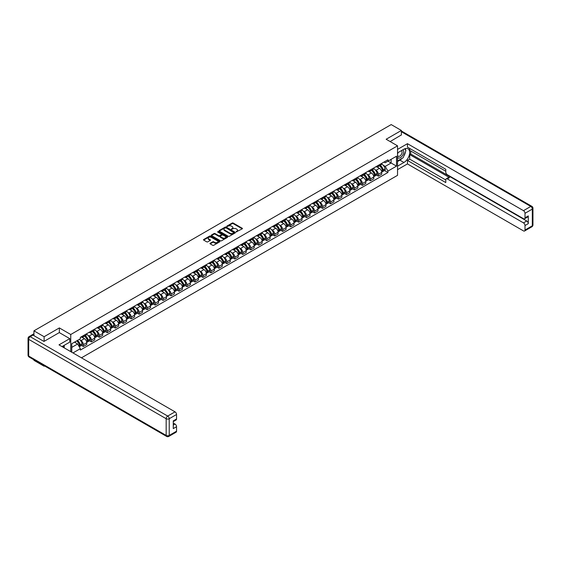 <?xml version="1.0" encoding="UTF-8"?>
<svg xmlns="http://www.w3.org/2000/svg" width="561" height="561" viewBox="0 0 561 561"><rect width="100%" height="100%" fill="white"/><g stroke="black" fill="none" stroke-linecap="round" stroke-linejoin="round"><path stroke-width="0.84" d="M236.202 231.917L242.233 228.839A0.708 0.407 0 0 0 242.233 228.257L233.208 223.047A0.708 0.407 0 0 0 232.205 223.047L226.868 226.125L226.868 226.525L228.264 226.132A2.272 1.311 0 0 1 231.476 226.132L232.226 226.567A2.272 1.311 0 0 1 232.892 227.493A2.272 1.311 0 0 1 232.226 228.418L231.539 229.218L232.927 228.825A2.272 1.311 0 0 1 236.139 228.825L236.889 229.26A2.272 1.311 0 0 1 237.555 230.185A2.272 1.311 0 0 1 236.889 231.111L236.202 231.917L236.202 231.511M210.179 243.264A0.708 0.407 0 0 0 210.179 243.839L212.71 245.304A0.708 0.407 0 0 0 213.713 245.304L219.639 241.882A0.708 0.407 0 0 0 219.639 241.307L210.606 236.09A0.708 0.407 0 0 0 209.604 236.09L203.685 239.512A0.708 0.407 0 0 0 203.685 240.087L206.743 241.854A0.708 0.407 0 0 0 207.745 241.854L210.277 240.396A0.708 0.407 0 0 0 210.277 239.813L208.762 238.937A1.9 1.094 0 0 1 208.208 238.166A1.9 1.094 0 0 1 209.379 237.149A1.9 1.094 0 0 1 211.448 237.387L217.388 240.823A1.9 1.094 0 0 1 217.949 241.595A1.9 1.094 0 0 1 216.777 242.611A1.9 1.094 0 0 1 214.709 242.373L213.713 241.798A0.708 0.407 0 0 0 212.71 241.798L210.179 243.264L210.179 243.839M70.749 334.503L59.354 327.926L44.123 336.719L33.948 330.843L391.199 124.584L401.374 130.461L386.143 139.254L397.539 145.832L70.749 334.503L70.749 351.649M228.313 236.293A0.708 0.407 0 0 0 229.316 236.293L235.234 232.878A0.708 0.407 0 0 0 235.234 232.296L226.209 227.086A0.708 0.407 0 0 0 225.206 227.086L219.281 230.501A0.708 0.407 0 0 0 219.281 231.083L228.313 236.293M217.752 232.023L218.257 232.093L218.257 231.504L227.436 236.805A0.708 0.407 0 0 1 227.436 237.38L221.518 240.802A0.708 0.407 0 0 1 220.515 240.802L211.483 235.585L214.014 234.133L214.014 233.544L211.483 235.01A0.708 0.407 0 0 0 211.483 235.585L211.483 235.01M214.014 234.133A0.708 0.407 0 0 1 215.017 234.133L215.017 233.544A0.708 0.407 0 0 0 214.014 233.544M215.017 233.544L218.685 235.655A0.708 0.407 0 0 0 219.688 235.655L221.364 234.687A0.708 0.407 0 0 0 221.364 234.105L217.556 231.91L218.257 231.504M44.123 365.688L44.123 366.228L33.948 360.351L33.948 359.818M81.457 357.827L397.539 175.341L397.539 145.832M44.123 366.228L44.585 365.954M44.123 336.719L44.123 341.347M33.948 330.843L33.948 335.653M31.844 335.015A1.445 0.834 -120 0 0 31.64 335.078A1.445 0.834 -120 0 0 31.486 335.219M401.374 135.089L401.374 130.461M378.373 165.306A3.324 1.921 60 0 1 377.686 166.799L381.059 164.85A3.324 1.921 -120 0 0 381.746 163.363M375.176 169.801L376.024 170.292A3.324 1.921 60 0 1 378.373 174.366L381.746 172.416A3.324 1.921 -120 0 0 379.397 168.349L376.985 166.954M381.746 172.416L381.746 174.219L378.373 176.168L376.543 175.109M377.686 166.799A3.324 1.921 60 0 1 376.045 166.652M378.373 174.366L378.373 176.168M370.4 169.913A3.324 1.921 60 0 1 369.713 171.407L373.086 169.457A3.324 1.921 -120 0 0 373.773 167.963M368.57 179.716L370.4 180.768L373.773 178.819L373.773 177.024A3.324 1.921 -120 0 0 371.424 172.949L369.012 171.554M369.713 171.407A3.324 1.921 60 0 1 368.079 171.252M367.203 174.408L368.051 174.899A3.324 1.921 60 0 1 370.4 178.973L370.4 180.768M362.427 174.513A3.324 1.921 60 0 1 361.74 176.007L365.113 174.057A3.324 1.921 -120 0 0 365.8 172.564M360.597 184.317L362.427 185.375L365.8 183.426L365.8 181.624A3.324 1.921 -120 0 0 363.451 177.556L361.039 176.161M361.74 176.007A3.324 1.921 60 0 1 360.106 175.859M359.229 179.008L360.078 179.499A3.324 1.921 60 0 1 362.427 183.573L362.427 185.375M354.454 179.12A3.324 1.921 60 0 1 353.767 180.607L357.14 178.664A3.324 1.921 -120 0 0 357.827 177.171M352.624 188.917L354.454 189.976L357.827 188.026L357.827 186.231A3.324 1.921 -120 0 0 355.478 182.157L353.065 180.761M353.767 180.607A3.324 1.921 60 0 1 352.133 180.46M351.256 183.615L352.105 184.106A3.324 1.921 60 0 1 354.454 188.173L354.454 189.976M346.481 183.72A3.324 1.921 60 0 1 345.793 185.214L349.166 183.265A3.324 1.921 -120 0 0 349.854 181.771M344.65 193.524L346.481 194.576L349.854 192.633L349.854 190.831A3.324 1.921 -120 0 0 347.504 186.757L345.092 185.368M345.793 185.214A3.324 1.921 60 0 1 344.159 185.06M343.283 188.215L344.131 188.706A3.324 1.921 60 0 1 346.481 192.781L346.481 194.576M338.507 188.321A3.324 1.921 60 0 1 337.82 189.814L341.193 187.872A3.324 1.921 -120 0 0 341.88 186.378M336.677 198.124L338.507 199.183L341.88 197.234L341.88 195.438A3.324 1.921 -120 0 0 339.531 191.364L337.119 189.969M337.82 189.814A3.324 1.921 60 0 1 336.186 189.667M335.31 192.823L336.158 193.314A3.324 1.921 60 0 1 338.507 197.381L338.507 199.183M330.534 192.928A3.324 1.921 60 0 1 329.847 194.422L333.22 192.472A3.324 1.921 -120 0 0 333.907 190.978M328.704 202.731L330.534 203.783L333.907 201.841L333.907 200.039A3.324 1.921 -120 0 0 331.558 195.964L329.146 194.569M329.847 194.422A3.324 1.921 60 0 1 328.213 194.267M327.336 197.423L328.185 197.914A3.324 1.921 60 0 1 330.534 201.988L330.534 203.783M322.561 197.528A3.324 1.921 60 0 1 321.874 199.022L325.247 197.072A3.324 1.921 -120 0 0 325.934 195.586M320.731 207.332L322.561 208.39L325.934 206.441L325.934 204.639A3.324 1.921 -120 0 0 323.585 200.572L321.173 199.176M321.874 199.022A3.324 1.921 60 0 1 320.24 198.875M319.363 202.023L320.212 202.514A3.324 1.921 60 0 1 322.561 206.588L322.561 208.39M314.588 202.135A3.324 1.921 60 0 1 313.901 203.629L317.274 201.68A3.324 1.921 -120 0 0 317.961 200.186M312.757 211.939L314.588 212.991L317.961 211.041L317.961 209.246A3.324 1.921 -120 0 0 315.612 205.172L313.199 203.776M313.901 203.629A3.324 1.921 60 0 1 312.267 203.475M311.39 206.63L312.239 207.121A3.324 1.921 60 0 1 314.588 211.195L314.588 212.991M306.615 206.736A3.324 1.921 60 0 1 305.927 208.229L309.3 206.28A3.324 1.921 -120 0 0 309.988 204.786M304.784 216.539L306.615 217.598L309.988 215.648L309.988 213.846A3.324 1.921 -120 0 0 307.638 209.779L305.226 208.383M305.927 208.229A3.324 1.921 60 0 1 304.293 208.082M303.417 211.231L304.265 211.721A3.324 1.921 60 0 1 306.615 215.796L306.615 217.598M298.641 211.343A3.324 1.921 60 0 1 297.954 212.829L301.327 210.887A3.324 1.921 -120 0 0 302.014 209.393M296.811 221.139L298.641 222.198L302.014 220.249L302.014 218.453A3.324 1.921 -120 0 0 299.665 214.379L297.253 212.984M297.954 212.829A3.324 1.921 60 0 1 296.32 212.682M295.444 215.838L296.292 216.329A3.324 1.921 60 0 1 298.641 220.396L298.641 222.198M290.668 215.943A3.324 1.921 60 0 1 289.981 217.437L293.354 215.487A3.324 1.921 -120 0 0 294.041 213.993M288.845 225.746L290.668 226.798L294.041 224.856L294.041 223.054A3.324 1.921 -120 0 0 291.692 218.979L289.28 217.591M289.981 217.437A3.324 1.921 60 0 1 288.347 217.282M287.47 220.438L288.319 220.929A3.324 1.921 60 0 1 290.668 225.003L290.668 226.798M282.695 220.543A3.324 1.921 60 0 1 282.008 222.037L285.381 220.094A3.324 1.921 -120 0 0 286.068 218.601M280.872 230.347L282.695 231.405L286.068 229.456L286.068 227.654A3.324 1.921 -120 0 0 283.719 223.587L281.306 222.191M282.008 222.037A3.324 1.921 60 0 1 280.374 221.89M279.497 225.045L280.346 225.536A3.324 1.921 60 0 1 282.695 229.603L282.695 231.405M274.722 225.15A3.324 1.921 60 0 1 274.034 226.644L277.407 224.695A3.324 1.921 -120 0 0 278.095 223.201M272.898 234.954L274.722 236.006L278.095 234.063L278.095 232.261A3.324 1.921 -120 0 0 275.746 228.187L273.333 226.791M274.034 226.644A3.324 1.921 60 0 1 272.401 226.49M271.524 229.645L272.373 230.136A3.324 1.921 60 0 1 274.722 234.21L274.722 236.006M266.748 229.751A3.324 1.921 60 0 1 266.061 231.244L269.434 229.295A3.324 1.921 -120 0 0 270.122 227.808M264.925 239.554L266.748 240.613L270.122 238.663L270.122 236.861A3.324 1.921 -120 0 0 267.772 232.794L265.36 231.398M266.061 231.244A3.324 1.921 60 0 1 264.427 231.097M263.551 234.246L264.399 234.736A3.324 1.921 60 0 1 266.748 238.811L266.748 240.613M258.775 234.358A3.324 1.921 60 0 1 258.088 235.851L261.461 233.902A3.324 1.921 -120 0 0 262.148 232.408M256.952 244.161L258.775 245.213L262.155 243.264L262.155 241.468A3.324 1.921 -120 0 0 259.799 237.394L257.387 235.999M258.088 235.851A3.324 1.921 60 0 1 256.454 235.697M255.578 238.853L256.426 239.344A3.324 1.921 60 0 1 258.775 243.411L258.775 245.213M250.802 238.958A3.324 1.921 60 0 1 250.115 240.452L253.488 238.502A3.324 1.921 -120 0 0 254.182 237.008M248.979 248.761L250.809 249.82L254.182 247.871L254.182 246.069A3.324 1.921 -120 0 0 251.826 242.001L249.414 240.606M250.115 240.452A3.324 1.921 60 0 1 248.481 240.304M247.604 243.453L248.453 243.944A3.324 1.921 60 0 1 250.809 248.018L250.809 249.82M242.836 243.565A3.324 1.921 60 0 1 242.142 245.052L245.515 243.109A3.324 1.921 -120 0 0 246.209 241.616M241.006 253.362L242.836 254.421L246.209 252.471L246.209 250.676A3.324 1.921 -120 0 0 243.853 246.602L241.44 245.206M242.142 245.052A3.324 1.921 60 0 1 240.508 244.905M239.631 248.06L240.48 248.551A3.324 1.921 60 0 1 242.836 252.618L242.836 254.421M234.863 248.165A3.324 1.921 60 0 1 234.168 249.659L237.541 247.71A3.324 1.921 -120 0 0 238.236 246.216M233.032 257.969L234.863 259.021L238.236 257.078L238.236 255.276A3.324 1.921 -120 0 0 235.879 251.202L233.467 249.813M234.168 249.659A3.324 1.921 60 0 1 232.535 249.505M231.658 252.66L232.506 253.151A3.324 1.921 60 0 1 234.863 257.226L234.863 259.021M226.889 252.766A3.324 1.921 60 0 1 226.195 254.259L229.568 252.31A3.324 1.921 -120 0 0 230.262 250.823M225.059 262.569L226.889 263.628L230.262 261.678L230.262 259.876A3.324 1.921 -120 0 0 227.906 255.809L225.494 254.414M226.195 254.259A3.324 1.921 60 0 1 224.561 254.112M223.685 257.261L224.533 257.758A3.324 1.921 60 0 1 226.889 261.826L226.889 263.628M218.916 257.373A3.324 1.921 60 0 1 218.222 258.866L221.595 256.917A3.324 1.921 -120 0 0 222.289 255.423M217.086 267.176L218.916 268.228L222.289 266.286L222.289 264.483A3.324 1.921 -120 0 0 219.933 260.409L217.521 259.014M218.222 258.866A3.324 1.921 60 0 1 216.588 258.712M215.712 261.868L216.56 262.359A3.324 1.921 60 0 1 218.916 266.433L218.916 268.228M210.943 261.973A3.324 1.921 60 0 1 210.249 263.467L213.622 261.517A3.324 1.921 -120 0 0 214.316 260.031M209.113 271.776L210.943 272.835L214.316 270.886L214.316 269.084A3.324 1.921 -120 0 0 211.96 265.016L209.548 263.621M210.249 263.467A3.324 1.921 60 0 1 208.615 263.319M207.738 266.468L208.587 266.959A3.324 1.921 60 0 1 210.943 271.033L210.943 272.835M202.97 266.58A3.324 1.921 60 0 1 202.276 268.067L205.649 266.124A3.324 1.921 -120 0 0 206.343 264.631M201.14 276.384L202.97 277.436L206.343 275.486L206.343 273.691A3.324 1.921 -120 0 0 203.987 269.617L201.574 268.221M202.276 268.067A3.324 1.921 60 0 1 200.642 267.92M199.765 271.075L200.614 271.566A3.324 1.921 60 0 1 202.97 275.633L202.97 277.436M194.997 271.18A3.324 1.921 60 0 1 194.302 272.674L197.682 270.725A3.324 1.921 -120 0 0 198.37 269.231M193.166 280.984L194.997 282.043L198.37 280.093L198.37 278.291A3.324 1.921 -120 0 0 196.013 274.217L193.601 272.828M194.302 272.674A3.324 1.921 60 0 1 192.668 272.527M191.792 275.675L192.64 276.166A3.324 1.921 60 0 1 194.997 280.241L194.997 282.043M187.023 275.788A3.324 1.921 60 0 1 186.336 277.274L189.709 275.332A3.324 1.921 -120 0 0 190.396 273.838M185.193 285.584L187.023 286.643L190.396 284.693L190.396 282.898A3.324 1.921 -120 0 0 188.04 278.824L185.628 277.429M186.336 277.274A3.324 1.921 60 0 1 184.695 277.127M183.819 280.283L184.667 280.773A3.324 1.921 60 0 1 187.023 284.841L187.023 286.643M179.05 280.388A3.324 1.921 60 0 1 178.363 281.881L181.736 279.932A3.324 1.921 -120 0 0 182.423 278.438M177.22 290.191L179.05 291.243L182.423 289.301L182.423 287.498A3.324 1.921 -120 0 0 180.067 283.424L177.655 282.036M178.363 281.881A3.324 1.921 60 0 1 176.722 281.727M175.845 284.883L176.694 285.374A3.324 1.921 60 0 1 179.05 289.448L179.05 291.243M171.077 284.988A3.324 1.921 60 0 1 170.39 286.482L173.763 284.532A3.324 1.921 -120 0 0 174.45 283.046M169.247 294.791L171.077 295.85L174.45 293.901L174.45 292.099A3.324 1.921 -120 0 0 172.101 288.031L169.681 286.636M170.39 286.482A3.324 1.921 60 0 1 168.749 286.334M167.872 289.483L168.721 289.974A3.324 1.921 60 0 1 171.077 294.048L171.077 295.85M163.104 289.595A3.324 1.921 60 0 1 162.417 291.089L165.79 289.139A3.324 1.921 -120 0 0 166.477 287.646M161.273 299.399L163.104 300.451L166.477 298.508L166.477 296.706A3.324 1.921 -120 0 0 164.128 292.632L161.708 291.236M162.417 291.089A3.324 1.921 60 0 1 160.776 290.935M159.899 294.09L160.755 294.581A3.324 1.921 60 0 1 163.104 298.655L163.104 300.451M155.131 294.195A3.324 1.921 60 0 1 154.443 295.689L157.816 293.74A3.324 1.921 -120 0 0 158.504 292.246M153.3 303.999L155.131 305.058L158.504 303.108L158.504 301.306A3.324 1.921 -120 0 0 156.154 297.239L153.735 295.843M154.443 295.689A3.324 1.921 60 0 1 152.802 295.542M151.926 298.69L152.781 299.181A3.324 1.921 60 0 1 155.131 303.256L155.131 305.058M147.157 298.803A3.324 1.921 60 0 1 146.47 300.289L149.843 298.347A3.324 1.921 -120 0 0 150.53 296.853M145.327 308.606L147.157 309.658L150.53 307.709L150.53 305.913A3.324 1.921 -120 0 0 148.181 301.839L145.762 300.444M146.47 300.289A3.324 1.921 60 0 1 144.829 300.142M143.953 303.298L144.808 303.789A3.324 1.921 60 0 1 147.157 307.856L147.157 309.658M139.184 303.403A3.324 1.921 60 0 1 138.497 304.896L141.87 302.947A3.324 1.921 -120 0 0 142.557 301.453M137.354 313.206L139.184 314.265L142.557 312.316L142.557 310.514A3.324 1.921 -120 0 0 140.208 306.439L137.789 305.051M138.497 304.896A3.324 1.921 60 0 1 136.856 304.742M135.979 307.898L136.835 308.389A3.324 1.921 60 0 1 139.184 312.463L139.184 314.265M131.211 308.003A3.324 1.921 60 0 1 130.524 309.497L133.897 307.554A3.324 1.921 -120 0 0 134.584 306.061M129.381 317.807L131.211 318.865L134.584 316.916L134.584 315.121A3.324 1.921 -120 0 0 132.235 311.046L129.815 309.651M130.524 309.497A3.324 1.921 60 0 1 128.883 309.349M128.006 312.505L128.862 312.996A3.324 1.921 60 0 1 131.211 317.063L131.211 318.865M123.238 312.61A3.324 1.921 60 0 1 122.55 314.104L125.923 312.154A3.324 1.921 -120 0 0 126.611 310.661M121.407 322.414L123.238 323.466L126.611 321.523L126.611 319.721A3.324 1.921 -120 0 0 124.261 315.647L121.842 314.258M122.55 314.104A3.324 1.921 60 0 1 120.91 313.95M120.033 317.105L120.888 317.596A3.324 1.921 60 0 1 123.238 321.67L123.238 323.466M115.264 317.21A3.324 1.921 60 0 1 114.577 318.704L117.95 316.755A3.324 1.921 -120 0 0 118.637 315.268M113.434 327.014L115.264 328.073L118.637 326.123L118.637 324.321A3.324 1.921 -120 0 0 116.288 320.254L113.869 318.858M114.577 318.704A3.324 1.921 60 0 1 112.936 318.557M112.06 321.705L112.915 322.196A3.324 1.921 60 0 1 115.264 326.271L115.264 328.073M107.291 321.818A3.324 1.921 60 0 1 106.604 323.311L109.977 321.362A3.324 1.921 -120 0 0 110.664 319.868M105.461 331.621L107.291 332.673L110.664 330.731L110.664 328.928A3.324 1.921 -120 0 0 108.315 324.854L105.896 323.459M106.604 323.311A3.324 1.921 60 0 1 104.963 323.157M104.087 326.313L104.942 326.804A3.324 1.921 60 0 1 107.291 330.878L107.291 332.673M99.318 326.418A3.324 1.921 60 0 1 98.631 327.912L102.004 325.962A3.324 1.921 -120 0 0 102.691 324.468M97.488 336.221L99.318 337.28L102.691 335.331L102.691 333.529A3.324 1.921 -120 0 0 100.342 329.461L97.923 328.066M98.631 327.912A3.324 1.921 60 0 1 96.99 327.764M96.113 330.913L96.969 331.404A3.324 1.921 60 0 1 99.318 335.478L99.318 337.28M91.345 331.025A3.324 1.921 60 0 1 90.658 332.512L94.031 330.569A3.324 1.921 -120 0 0 94.718 329.076M89.515 340.829L91.345 341.88L94.718 339.931L94.718 338.136A3.324 1.921 -120 0 0 92.369 334.061L89.949 332.666M90.658 332.512A3.324 1.921 60 0 1 89.017 332.364M88.14 335.52L88.996 336.011A3.324 1.921 60 0 1 91.345 340.078L91.345 341.88M83.372 335.625A3.324 1.921 60 0 1 82.684 337.119L86.057 335.169A3.324 1.921 -120 0 0 86.745 333.676M81.541 345.429L83.372 346.488L86.745 344.538L86.745 342.736A3.324 1.921 -120 0 0 84.395 338.662L81.983 337.273M82.684 337.119A3.324 1.921 60 0 1 81.043 336.965M80.167 340.12L81.022 340.611A3.324 1.921 60 0 1 83.372 344.685L83.372 346.488M384.019 162.045L385.225 162.739L396.515 156.217L391.101 159.345L391.101 163.006L385.225 166.4L383.149 165.2M71.773 352.238L71.773 343.711L80.356 338.753L80.356 337.364L387.932 159.787L387.932 161.175L396.515 166.133L387.932 171.091L385.225 166.4M396.515 156.217L396.515 166.133M71.773 347.371L77.649 343.977L80.356 348.669L80.356 350.057L387.932 172.479L387.932 171.091M80.356 348.669L72.972 352.932M59.354 327.926L59.354 332.617M77.649 343.977L74.48 342.147M384.516 170.509L387.932 172.479M236.398 231.988L236.889 231.7A2.272 1.311 0 0 0 237.555 230.774L237.555 230.185M232.892 227.493L232.892 228.082A2.272 1.311 0 0 1 232.226 229.007L231.735 229.288M242.226 228.846L233.208 223.636A0.708 0.407 0 0 0 232.205 223.636L227.072 226.595M235.234 232.296L235.234 232.878L226.209 227.675A0.708 0.407 0 0 0 225.206 227.675L219.295 231.09L219.281 230.501M233.986 232.794L226.055 227.808L224.624 228.229A2.272 1.311 0 0 0 223.958 229.154A2.272 1.311 0 0 0 224.624 230.08L230.045 233.208A2.272 1.311 0 0 0 233.257 233.208L233.986 232.794L233.986 233.383L233.986 232.976M223.958 229.154L223.958 229.744A2.272 1.311 0 0 0 224.624 230.676L224.624 230.08M233.986 233.383L233.257 233.804A2.272 1.311 0 0 1 230.045 233.804L224.624 230.676M215.017 234.133L218.685 236.251A0.708 0.407 0 0 0 219.688 236.251L221.364 235.276A0.708 0.407 0 0 0 221.574 234.989L221.574 234.4M218.257 232.093L227.429 237.387M222.479 237.85A1.9 1.094 0 0 0 224.547 238.088A1.9 1.094 0 0 0 225.718 237.079A1.9 1.094 0 0 0 225.164 236.3L223.075 235.094A0.708 0.407 0 0 0 222.065 235.094L220.389 236.062A0.708 0.407 0 0 0 220.389 236.644L222.479 237.85L222.479 238.439A1.9 1.094 0 0 0 224.547 238.677A1.9 1.094 0 0 0 225.718 237.668L225.718 237.079M220.178 236.356L220.178 236.945A0.708 0.407 0 0 0 220.389 237.233L220.389 236.644M222.479 238.439L220.389 237.233M217.949 241.595L217.949 242.184A1.9 1.094 0 0 1 216.777 243.201A1.9 1.094 0 0 1 214.709 242.962L213.713 242.387A0.708 0.407 0 0 0 212.71 242.387L210.186 243.846M208.208 238.166L208.208 238.755A1.9 1.094 0 0 0 208.762 239.526L208.762 238.937M210.277 239.813L210.277 240.396L208.762 239.526M219.639 241.307L219.639 241.882L210.606 236.686A0.708 0.407 0 0 0 209.604 236.686L203.692 240.094M379.629 165.677A4.551 2.63 60 0 1 379.65 165.691A4.551 2.63 60 0 1 382.651 169.78L382.672 169.871A0.884 0.512 60 0 1 382.532 170.565A0.884 0.512 60 0 1 382.518 170.579M379.432 165.797A5.491 3.17 60 0 1 382.448 170.327L382.476 170.418A1.823 1.052 60 0 1 382.188 171.855L381.732 172.115M382.497 171.449A1.823 1.052 -120 0 0 383.002 171.378A1.823 1.052 -120 0 0 383.296 169.948L383.268 169.857A5.491 3.17 -120 0 0 380.246 165.32M381.676 163.945A5.491 3.17 60 0 1 385.134 168.777L385.162 168.868A1.823 1.052 60 0 1 384.867 170.306L383.002 171.378M377.553 166.862A5.491 3.17 60 0 1 378.703 167.949M381.375 167.956L382.076 168.356M397.539 152.887L403.927 149.198A8.135 4.691 120 0 1 407.994 148.791A8.135 4.691 120 0 1 409.242 155.313A8.135 4.691 120 0 1 403.927 162.473L397.539 166.161M397.539 169.646L407.454 163.924L407.454 160.439L445.785 182.57L445.785 179.793A2.167 1.255 -120 0 1 446.233 178.805A2.167 1.255 -120 0 1 447.32 178.91L523.476 222.878L526.744 220.992A2.167 1.255 60 0 1 528.28 223.643L528.28 215.915A2.167 1.255 60 0 1 527.831 216.904L524.556 218.797A2.167 1.255 -120 0 0 525.005 217.801L525.005 213.313A2.167 1.255 -120 0 0 523.476 210.663L530.783 206.441L401.374 131.73M410.729 150.993L410.729 154.009L409.705 154.598L409.705 159.142L407.454 160.439M409.705 148.462L409.705 150.404L445.785 171.238M524.556 218.797A2.167 1.255 -120 0 1 523.476 218.685L447.32 174.723A2.167 1.255 -120 0 1 445.785 172.066L445.785 169.289L407.454 147.157L407.454 143.679L523.476 210.663M397.539 149.401L407.454 143.679M407.454 163.924L523.476 230.901A2.167 1.255 -120 0 0 524.556 231.013A2.167 1.255 -120 0 0 525.005 230.017L525.005 225.536A2.167 1.255 -120 0 0 523.476 222.878M401.374 134.913L390.154 141.568M409.705 154.598L449.571 177.613L447.32 178.91M410.729 154.009L526.744 220.992M409.705 159.142L445.785 179.976M446.233 178.805L448.484 177.507A2.167 1.255 60 0 1 449.571 177.613M397.539 161.498L399.888 160.144A8.135 4.691 120 0 0 402.146 158.314M403.759 156.182A8.135 4.691 120 0 0 405.512 151.673M405.638 150.215A8.135 4.691 120 0 0 405.442 148.56M32.98 335.092L30.217 336.691A2.167 1.255 -120 0 0 29.137 336.579L31.893 334.987A2.167 1.255 60 0 1 32.98 335.092L43.968 341.439L59.298 332.589L69.774 338.634L69.774 342.119L62.516 346.305A8.135 4.691 120 0 0 62.033 346.614M69.774 338.634L58.996 344.861L175.011 411.844A2.167 1.255 60 0 1 176.547 414.502L176.547 418.983A2.167 1.255 60 0 1 176.098 419.979L173.272 421.606M64.206 347.294L64.206 345.331M173.272 425.063L175.011 424.06A2.167 1.255 60 0 1 176.547 426.718L176.547 431.199A2.167 1.255 60 0 1 176.098 432.194L168.784 436.416A2.167 1.255 -120 0 0 169.233 435.42L176.547 431.199M176.547 418.983L173.272 420.876L173.272 428.604L176.547 426.718M175.011 424.06L173.272 423.057M397.539 157.403A4.698 2.714 120 0 0 401.276 156.996A4.698 2.714 120 0 0 403.724 151.884A4.698 2.714 120 0 0 402.868 149.808M397.931 152.655A4.698 2.714 120 0 0 397.539 153.504M397.539 155.074A3.219 1.858 120 0 0 398.191 156.239A3.219 1.858 120 0 0 400.666 155.376A3.219 1.858 120 0 0 402.069 152.136A3.219 1.858 120 0 0 401.403 150.664A3.219 1.858 120 0 0 401.396 150.657M398.198 152.501A3.219 1.858 120 0 0 397.539 154.429M404.663 148.826L405.919 150.614L403.163 157.725L397.644 160.909M63.225 345.899L64.41 347.988M371.655 170.285A4.551 2.63 60 0 1 371.677 170.292A4.551 2.63 60 0 1 374.678 174.38L374.699 174.478A0.884 0.512 60 0 1 374.559 175.172A0.884 0.512 60 0 1 374.545 175.179M371.459 170.397A5.491 3.17 60 0 1 374.475 174.927L374.503 175.025A1.823 1.052 60 0 1 374.215 176.456L373.759 176.715M374.524 176.056A1.823 1.052 -120 0 0 375.029 175.986A1.823 1.052 -120 0 0 375.323 174.548L375.295 174.457A5.491 3.17 -120 0 0 372.273 169.927M373.703 168.545A5.491 3.17 60 0 1 377.16 173.377L377.188 173.475A1.823 1.052 60 0 1 376.894 174.906L375.029 175.986M369.58 171.47A5.491 3.17 60 0 1 370.73 172.55M373.402 172.557L374.103 172.963M363.682 174.885A4.551 2.63 60 0 1 363.703 174.899A4.551 2.63 60 0 1 366.705 178.987L366.726 179.078A0.884 0.512 60 0 1 366.585 179.772A0.884 0.512 60 0 1 366.571 179.786M363.486 174.997A5.491 3.17 60 0 1 366.501 179.534L366.529 179.625A1.823 1.052 60 0 1 366.242 181.063L365.786 181.322M366.55 180.656A1.823 1.052 -120 0 0 367.055 180.586A1.823 1.052 -120 0 0 367.35 179.155L367.322 179.057A5.491 3.17 -120 0 0 364.299 174.527M365.73 173.153A5.491 3.17 60 0 1 369.187 177.984L369.215 178.075A1.823 1.052 60 0 1 368.928 179.513L367.055 180.586M361.607 176.07A5.491 3.17 60 0 1 362.757 177.15M365.428 177.164L366.13 177.564M355.709 179.485A4.551 2.63 60 0 1 355.73 179.499A4.551 2.63 60 0 1 358.731 183.587L358.752 183.678A0.884 0.512 60 0 1 358.619 184.38A0.884 0.512 60 0 1 358.598 184.387M355.513 179.604A5.491 3.17 60 0 1 358.528 184.134L358.556 184.232A1.823 1.052 60 0 1 358.269 185.663L357.813 185.922M358.577 185.256A1.823 1.052 -120 0 0 359.089 185.193A1.823 1.052 -120 0 0 359.377 183.756L359.349 183.664A5.491 3.17 -120 0 0 356.326 179.127M357.757 177.753A5.491 3.17 60 0 1 361.214 182.584L361.242 182.683A1.823 1.052 60 0 1 360.954 184.113L359.089 185.193M353.64 180.677A5.491 3.17 60 0 1 354.783 181.757M357.455 181.764L358.156 182.171M347.736 184.092A4.551 2.63 60 0 1 347.757 184.106A4.551 2.63 60 0 1 350.758 188.187L350.779 188.286A0.884 0.512 60 0 1 350.646 188.98A0.884 0.512 60 0 1 350.625 188.987M347.54 184.204A5.491 3.17 60 0 1 350.555 188.741L350.583 188.833A1.823 1.052 60 0 1 350.295 190.263L349.84 190.53M350.604 189.863A1.823 1.052 -120 0 0 351.116 189.793A1.823 1.052 -120 0 0 351.403 188.363L351.375 188.265A5.491 3.17 -120 0 0 348.353 183.735M349.784 182.353A5.491 3.17 60 0 1 353.241 187.192L353.269 187.283A1.823 1.052 60 0 1 352.981 188.713L351.116 189.793M345.667 185.277A5.491 3.17 60 0 1 346.81 186.357M349.482 186.364L350.183 186.771M339.763 188.692A4.551 2.63 60 0 1 339.784 188.706A4.551 2.63 60 0 1 342.785 192.795L342.813 192.886A0.884 0.512 60 0 1 342.673 193.58A0.884 0.512 60 0 1 342.652 193.594M339.566 188.812A5.491 3.17 60 0 1 342.582 193.342L342.61 193.433A1.823 1.052 60 0 1 342.322 194.87L341.866 195.13M342.631 194.464A1.823 1.052 -120 0 0 343.143 194.394A1.823 1.052 -120 0 0 343.43 192.963L343.402 192.872A5.491 3.17 -120 0 0 340.38 188.335M341.81 186.96A5.491 3.17 60 0 1 345.267 191.792L345.296 191.89A1.823 1.052 60 0 1 345.008 193.321L343.143 194.394M337.694 189.877A5.491 3.17 60 0 1 338.837 190.964M341.509 190.971L342.21 191.378M331.789 193.3A4.551 2.63 60 0 1 331.81 193.314A4.551 2.63 60 0 1 334.812 197.395L334.84 197.493A0.884 0.512 60 0 1 334.7 198.187A0.884 0.512 60 0 1 334.679 198.194M331.593 193.412A5.491 3.17 60 0 1 334.608 197.942L334.637 198.04A1.823 1.052 60 0 1 334.349 199.471L333.893 199.737M334.658 199.071A1.823 1.052 -120 0 0 335.169 199.001A1.823 1.052 -120 0 0 335.457 197.57L335.429 197.472A5.491 3.17 -120 0 0 332.407 192.942M333.837 191.56A5.491 3.17 60 0 1 337.294 196.392L337.322 196.49A1.823 1.052 60 0 1 337.035 197.921L335.169 199.001M329.721 194.485A5.491 3.17 60 0 1 330.864 195.565M333.536 195.572L334.237 195.978M323.816 197.9A4.551 2.63 60 0 1 323.837 197.914A4.551 2.63 60 0 1 326.839 202.002L326.867 202.093A0.884 0.512 60 0 1 326.726 202.787A0.884 0.512 60 0 1 326.705 202.802M323.62 198.012A5.491 3.17 60 0 1 326.635 202.549L326.663 202.64A1.823 1.052 60 0 1 326.376 204.078L325.92 204.337M326.691 203.671A1.823 1.052 -120 0 0 327.196 203.601A1.823 1.052 -120 0 0 327.484 202.17L327.456 202.079A5.491 3.17 -120 0 0 324.433 197.542M325.864 196.168A5.491 3.17 60 0 1 329.321 200.999L329.349 201.09A1.823 1.052 60 0 1 329.062 202.528L327.196 203.601M321.748 199.085A5.491 3.17 60 0 1 322.891 200.172M325.562 200.179L326.264 200.579M315.843 202.507A4.551 2.63 60 0 1 315.871 202.514A4.551 2.63 60 0 1 318.865 206.602L318.893 206.7A0.884 0.512 60 0 1 318.753 207.395A0.884 0.512 60 0 1 318.732 207.402M315.647 202.619A5.491 3.17 60 0 1 318.662 207.149L318.69 207.247A1.823 1.052 60 0 1 318.403 208.678L317.947 208.937M318.718 208.278A1.823 1.052 -120 0 0 319.223 208.208A1.823 1.052 -120 0 0 319.511 206.771L319.482 206.679A5.491 3.17 -120 0 0 316.46 202.149M317.891 200.768A5.491 3.17 60 0 1 321.348 205.599L321.376 205.698A1.823 1.052 60 0 1 321.088 207.128L319.223 208.208M313.774 203.692A5.491 3.17 60 0 1 314.917 204.772M317.589 204.779L318.29 205.186M307.87 207.107A4.551 2.63 60 0 1 307.898 207.121A4.551 2.63 60 0 1 310.892 211.209L310.92 211.301A0.884 0.512 60 0 1 310.78 211.995A0.884 0.512 60 0 1 310.759 212.009M307.673 207.219A5.491 3.17 60 0 1 310.689 211.756L310.717 211.848A1.823 1.052 60 0 1 310.429 213.278L309.974 213.545M310.745 212.878A1.823 1.052 -120 0 0 311.25 212.808A1.823 1.052 -120 0 0 311.537 211.378L311.509 211.28A5.491 3.17 -120 0 0 308.487 206.75M309.917 205.375A5.491 3.17 60 0 1 313.375 210.207L313.403 210.298A1.823 1.052 60 0 1 313.115 211.735L311.25 212.808M305.801 208.292A5.491 3.17 60 0 1 306.944 209.372M309.616 209.386L310.317 209.786M299.897 211.707A4.551 2.63 60 0 1 299.925 211.721A4.551 2.63 60 0 1 302.919 215.81L302.947 215.901A0.884 0.512 60 0 1 302.807 216.602A0.884 0.512 60 0 1 302.786 216.609M299.7 211.827A5.491 3.17 60 0 1 302.716 216.357L302.744 216.455A1.823 1.052 60 0 1 302.456 217.885L302 218.145M302.772 217.479A1.823 1.052 -120 0 0 303.277 217.416A1.823 1.052 -120 0 0 303.564 215.978L303.536 215.887A5.491 3.17 -120 0 0 300.514 211.35M301.951 209.975A5.491 3.17 60 0 1 305.401 214.807L305.429 214.905A1.823 1.052 60 0 1 305.142 216.336L303.277 217.416M297.828 212.892A5.491 3.17 60 0 1 298.971 213.979M301.643 213.986L302.344 214.393M291.923 216.315A4.551 2.63 60 0 1 291.951 216.329A4.551 2.63 60 0 1 294.946 220.41L294.974 220.508A0.884 0.512 60 0 1 294.834 221.202A0.884 0.512 60 0 1 294.813 221.209M291.727 216.427A5.491 3.17 60 0 1 294.742 220.964L294.77 221.055A1.823 1.052 60 0 1 294.483 222.486L294.027 222.752M294.798 222.086A1.823 1.052 -120 0 0 295.303 222.016A1.823 1.052 -120 0 0 295.591 220.585L295.563 220.487A5.491 3.17 -120 0 0 292.547 215.957M293.978 214.575A5.491 3.17 60 0 1 297.428 219.414L297.456 219.505A1.823 1.052 60 0 1 297.169 220.936L295.303 222.016M289.855 217.5A5.491 3.17 60 0 1 290.998 218.58M293.669 218.587L294.371 218.993M283.95 220.915A4.551 2.63 60 0 1 283.978 220.929A4.551 2.63 60 0 1 286.973 225.017L287.001 225.108A0.884 0.512 60 0 1 286.86 225.803A0.884 0.512 60 0 1 286.839 225.817M283.754 221.034A5.491 3.17 60 0 1 286.769 225.564L286.797 225.655A1.823 1.052 60 0 1 286.51 227.093L286.054 227.352M286.825 226.686A1.823 1.052 -120 0 0 287.33 226.616A1.823 1.052 -120 0 0 287.618 225.185L287.59 225.094A5.491 3.17 -120 0 0 284.574 220.557M286.005 219.183A5.491 3.17 60 0 1 289.455 224.014L289.483 224.112A1.823 1.052 60 0 1 289.195 225.543L287.33 226.616M281.881 222.1A5.491 3.17 60 0 1 283.025 223.187M285.696 223.194L286.398 223.594M275.977 225.522A4.551 2.63 60 0 1 276.005 225.536A4.551 2.63 60 0 1 278.999 229.617L279.027 229.715A0.884 0.512 60 0 1 278.887 230.41A0.884 0.512 60 0 1 278.866 230.417M275.781 225.634A5.491 3.17 60 0 1 278.796 230.164L278.824 230.262A1.823 1.052 60 0 1 278.536 231.693L278.081 231.959M278.852 231.293A1.823 1.052 -120 0 0 279.357 231.223A1.823 1.052 -120 0 0 279.644 229.793L279.616 229.694A5.491 3.17 -120 0 0 276.601 225.164M278.032 223.783A5.491 3.17 60 0 1 281.482 228.615L281.51 228.713A1.823 1.052 60 0 1 281.222 230.143L279.357 231.223M273.908 226.707A5.491 3.17 60 0 1 275.051 227.787M277.723 227.794L278.424 228.201M268.004 230.122A4.551 2.63 60 0 1 268.032 230.136A4.551 2.63 60 0 1 271.026 234.225L271.054 234.316A0.884 0.512 60 0 1 270.914 235.01A0.884 0.512 60 0 1 270.893 235.024M267.807 230.234A5.491 3.17 60 0 1 270.823 234.771L270.851 234.863A1.823 1.052 60 0 1 270.563 236.3L270.107 236.56M270.879 235.893A1.823 1.052 -120 0 0 271.384 235.823A1.823 1.052 -120 0 0 271.671 234.393L271.643 234.295A5.491 3.17 -120 0 0 268.628 229.765M270.058 228.39A5.491 3.17 60 0 1 273.509 233.222L273.537 233.313A1.823 1.052 60 0 1 273.249 234.75L271.384 235.823M265.935 231.307A5.491 3.17 60 0 1 267.078 232.394M269.75 232.401L270.451 232.801M260.031 234.729A4.551 2.63 60 0 1 260.059 234.736A4.551 2.63 60 0 1 263.053 238.825L263.081 238.923A0.884 0.512 60 0 1 262.941 239.617A0.884 0.512 60 0 1 262.92 239.624M259.834 234.842A5.491 3.17 60 0 1 262.85 239.372L262.878 239.47A1.823 1.052 60 0 1 262.59 240.9L262.141 241.16M262.906 240.494A1.823 1.052 -120 0 0 263.411 240.431A1.823 1.052 -120 0 0 263.698 238.993L263.67 238.902A5.491 3.17 -120 0 0 260.655 234.372M262.085 232.99A5.491 3.17 60 0 1 265.535 237.822L265.563 237.92A1.823 1.052 60 0 1 265.276 239.351L263.411 240.431M257.962 235.915A5.491 3.17 60 0 1 259.105 236.994M261.777 237.001L262.478 237.408M252.057 239.33A4.551 2.63 60 0 1 252.085 239.344A4.551 2.63 60 0 1 255.08 243.432L255.108 243.523A0.884 0.512 60 0 1 254.967 244.217A0.884 0.512 60 0 1 254.946 244.231M251.861 239.442A5.491 3.17 60 0 1 254.883 243.979L254.904 244.07A1.823 1.052 60 0 1 254.617 245.501L254.168 245.767M254.932 245.101A1.823 1.052 -120 0 0 255.437 245.031A1.823 1.052 -120 0 0 255.725 243.6L255.697 243.502A5.491 3.17 -120 0 0 252.681 238.972M254.112 237.598A5.491 3.17 60 0 1 257.562 242.429L257.59 242.52A1.823 1.052 60 0 1 257.303 243.958L255.437 245.031M249.989 240.515A5.491 3.17 60 0 1 251.132 241.595M253.803 241.609L254.505 242.008M244.084 243.93A4.551 2.63 60 0 1 244.112 243.944A4.551 2.63 60 0 1 247.106 248.032L247.135 248.123A0.884 0.512 60 0 1 246.994 248.825A0.884 0.512 60 0 1 246.973 248.832M243.888 244.049A5.491 3.17 60 0 1 246.91 248.579L246.931 248.677A1.823 1.052 60 0 1 246.644 250.108L246.195 250.367M246.959 249.701A1.823 1.052 -120 0 0 247.464 249.638A1.823 1.052 -120 0 0 247.752 248.2L247.724 248.109A5.491 3.17 -120 0 0 244.708 243.572M246.139 242.198A5.491 3.17 60 0 1 249.589 247.029L249.617 247.128A1.823 1.052 60 0 1 249.329 248.558L247.464 249.638M242.015 245.115A5.491 3.17 60 0 1 243.158 246.202M245.83 246.209L246.531 246.616M236.111 248.537A4.551 2.63 60 0 1 236.139 248.551A4.551 2.63 60 0 1 239.133 252.632L239.161 252.731A0.884 0.512 60 0 1 239.021 253.425A0.884 0.512 60 0 1 239 253.432M235.915 248.649A5.491 3.17 60 0 1 238.937 253.186L238.958 253.277A1.823 1.052 60 0 1 238.67 254.708L238.222 254.975M238.986 254.308A1.823 1.052 -120 0 0 239.491 254.238A1.823 1.052 -120 0 0 239.778 252.808L239.75 252.709A5.491 3.17 -120 0 0 236.735 248.179M238.166 246.798A5.491 3.17 60 0 1 241.616 251.637L241.644 251.728A1.823 1.052 60 0 1 241.356 253.158L239.491 254.238M234.042 249.722A5.491 3.17 60 0 1 235.185 250.802M237.857 250.809L238.558 251.216M228.145 253.137A4.551 2.63 60 0 1 228.166 253.151A4.551 2.63 60 0 1 231.16 257.24L231.188 257.331A0.884 0.512 60 0 1 231.048 258.025A0.884 0.512 60 0 1 231.027 258.039M227.941 253.256A5.491 3.17 60 0 1 230.964 257.787L230.985 257.878A1.823 1.052 60 0 1 230.697 259.315L230.248 259.575M231.013 258.909A1.823 1.052 -120 0 0 231.518 258.838A1.823 1.052 -120 0 0 231.805 257.408L231.777 257.317A5.491 3.17 -120 0 0 228.762 252.78M230.192 251.405A5.491 3.17 60 0 1 233.642 256.237L233.671 256.328A1.823 1.052 60 0 1 233.383 257.765L231.518 258.838M226.069 254.322A5.491 3.17 60 0 1 227.219 255.409M229.884 255.416L230.585 255.816M220.171 257.744A4.551 2.63 60 0 1 220.193 257.758A4.551 2.63 60 0 1 223.187 261.84L223.215 261.938A0.884 0.512 60 0 1 223.075 262.632A0.884 0.512 60 0 1 223.054 262.639M219.968 257.857A5.491 3.17 60 0 1 222.99 262.387L223.012 262.485A1.823 1.052 60 0 1 222.724 263.915L222.275 264.182M223.04 263.516A1.823 1.052 -120 0 0 223.544 263.446A1.823 1.052 -120 0 0 223.832 262.015L223.804 261.917A5.491 3.17 -120 0 0 220.789 257.387M222.219 256.005A5.491 3.17 60 0 1 225.669 260.837L225.697 260.935A1.823 1.052 60 0 1 225.41 262.366L223.544 263.446M218.096 258.93A5.491 3.17 60 0 1 219.246 260.009M221.911 260.016L222.612 260.423M212.198 262.345A4.551 2.63 60 0 1 212.219 262.359A4.551 2.63 60 0 1 215.214 266.447L215.242 266.538A0.884 0.512 60 0 1 215.101 267.232A0.884 0.512 60 0 1 215.08 267.246M211.995 262.457A5.491 3.17 60 0 1 215.017 266.994L215.038 267.085A1.823 1.052 60 0 1 214.751 268.523L214.302 268.782M215.066 268.116A1.823 1.052 -120 0 0 215.571 268.046A1.823 1.052 -120 0 0 215.859 266.615L215.831 266.517A5.491 3.17 -120 0 0 212.815 261.987M214.246 260.613A5.491 3.17 60 0 1 217.696 265.444L217.724 265.535A1.823 1.052 60 0 1 217.437 266.973L215.571 268.046M210.123 263.53A5.491 3.17 60 0 1 211.273 264.617M213.937 264.624L214.639 265.023M204.225 266.945A4.551 2.63 60 0 1 204.246 266.959A4.551 2.63 60 0 1 207.24 271.047L207.268 271.145A0.884 0.512 60 0 1 207.128 271.84A0.884 0.512 60 0 1 207.107 271.847M204.022 267.064A5.491 3.17 60 0 1 207.044 271.594L207.072 271.692A1.823 1.052 60 0 1 206.778 273.123L206.329 273.382M207.093 272.716A1.823 1.052 -120 0 0 207.598 272.653A1.823 1.052 -120 0 0 207.886 271.215L207.858 271.124A5.491 3.17 -120 0 0 204.842 266.594M206.273 265.213A5.491 3.17 60 0 1 209.723 270.044L209.751 270.143A1.823 1.052 60 0 1 209.463 271.573L207.598 272.653M202.149 268.137A5.491 3.17 60 0 1 203.299 269.217M205.964 269.224L206.665 269.631M196.252 271.552A4.551 2.63 60 0 1 196.273 271.566A4.551 2.63 60 0 1 199.267 275.647L199.295 275.746A0.884 0.512 60 0 1 199.155 276.44A0.884 0.512 60 0 1 199.134 276.454M196.048 271.664A5.491 3.17 60 0 1 199.071 276.201L199.099 276.293A1.823 1.052 60 0 1 198.804 277.723L198.356 277.99M199.12 277.323A1.823 1.052 -120 0 0 199.625 277.253A1.823 1.052 -120 0 0 199.912 275.823L199.884 275.724A5.491 3.17 -120 0 0 196.869 271.194M198.299 269.82A5.491 3.17 60 0 1 201.75 274.652L201.778 274.743A1.823 1.052 60 0 1 201.49 276.18L199.625 277.253M194.176 272.737A5.491 3.17 60 0 1 195.326 273.817M197.991 273.831L198.692 274.231M188.279 276.152A4.551 2.63 60 0 1 188.3 276.166A4.551 2.63 60 0 1 191.294 280.255L191.322 280.346A0.884 0.512 60 0 1 191.182 281.047A0.884 0.512 60 0 1 191.161 281.054M188.075 276.271A5.491 3.17 60 0 1 191.098 280.802L191.126 280.9A1.823 1.052 60 0 1 190.831 282.33L190.382 282.59M191.147 281.924A1.823 1.052 -120 0 0 191.652 281.86A1.823 1.052 -120 0 0 191.939 280.423L191.911 280.332A5.491 3.17 -120 0 0 188.896 275.795M190.326 274.42A5.491 3.17 60 0 1 193.776 279.252L193.804 279.35A1.823 1.052 60 0 1 193.517 280.781L191.652 281.86M186.203 277.337A5.491 3.17 60 0 1 187.353 278.424M190.025 278.431L190.719 278.838M180.305 280.759A4.551 2.63 60 0 1 180.326 280.773A4.551 2.63 60 0 1 183.321 284.855L183.349 284.953A0.884 0.512 60 0 1 183.209 285.647A0.884 0.512 60 0 1 183.188 285.654M180.102 280.872A5.491 3.17 60 0 1 183.124 285.402L183.152 285.5A1.823 1.052 60 0 1 182.858 286.93L182.409 287.197M183.174 286.531A1.823 1.052 -120 0 0 183.678 286.461A1.823 1.052 -120 0 0 183.966 285.03L183.938 284.932A5.491 3.17 -120 0 0 180.923 280.402M182.353 279.02A5.491 3.17 60 0 1 185.803 283.859L185.831 283.95A1.823 1.052 60 0 1 185.544 285.381L183.678 286.461M178.23 281.945A5.491 3.17 60 0 1 179.38 283.025M182.052 283.032L182.746 283.438M172.332 285.36A4.551 2.63 60 0 1 172.353 285.374A4.551 2.63 60 0 1 175.348 289.462L175.376 289.553A0.884 0.512 60 0 1 175.235 290.247A0.884 0.512 60 0 1 175.214 290.261M172.129 285.479A5.491 3.17 60 0 1 175.151 290.009L175.179 290.1A1.823 1.052 60 0 1 174.885 291.538L174.436 291.797M175.2 291.131A1.823 1.052 -120 0 0 175.705 291.061A1.823 1.052 -120 0 0 175.993 289.63L175.965 289.539A5.491 3.17 -120 0 0 172.949 285.002M174.38 283.628A5.491 3.17 60 0 1 177.83 288.459L177.858 288.55A1.823 1.052 60 0 1 177.571 289.988L175.705 291.061M170.256 286.545A5.491 3.17 60 0 1 171.407 287.632M174.078 287.639L174.773 288.038M164.359 289.967A4.551 2.63 60 0 1 164.38 289.974A4.551 2.63 60 0 1 167.374 294.062L167.402 294.16A0.884 0.512 60 0 1 167.262 294.855A0.884 0.512 60 0 1 167.241 294.862M164.156 290.079A5.491 3.17 60 0 1 167.178 294.609L167.206 294.707A1.823 1.052 60 0 1 166.919 296.138L166.463 296.404M167.227 295.738A1.823 1.052 -120 0 0 167.732 295.668A1.823 1.052 -120 0 0 168.019 294.23L167.991 294.139A5.491 3.17 -120 0 0 164.976 289.609M166.407 288.228A5.491 3.17 60 0 1 169.857 293.059L169.885 293.158A1.823 1.052 60 0 1 169.597 294.588L167.732 295.668M162.283 291.152A5.491 3.17 60 0 1 163.433 292.232M166.105 292.239L166.799 292.646M156.386 294.567A4.551 2.63 60 0 1 156.407 294.581A4.551 2.63 60 0 1 159.401 298.669L159.429 298.761A0.884 0.512 60 0 1 159.289 299.455A0.884 0.512 60 0 1 159.268 299.469M156.182 294.679A5.491 3.17 60 0 1 159.205 299.216L159.233 299.308A1.823 1.052 60 0 1 158.945 300.745L158.49 301.005M159.254 300.338A1.823 1.052 -120 0 0 159.759 300.268A1.823 1.052 -120 0 0 160.046 298.838L160.018 298.74A5.491 3.17 -120 0 0 157.003 294.209M158.433 292.835A5.491 3.17 60 0 1 161.884 297.667L161.912 297.758A1.823 1.052 60 0 1 161.624 299.195L159.759 300.268M154.31 295.752A5.491 3.17 60 0 1 155.46 296.839M158.132 296.846L158.826 297.246M148.413 299.167A4.551 2.63 60 0 1 148.434 299.181A4.551 2.63 60 0 1 151.428 303.27L151.456 303.368A0.884 0.512 60 0 1 151.316 304.062A0.884 0.512 60 0 1 151.295 304.069M148.209 299.286A5.491 3.17 60 0 1 151.232 303.817L151.26 303.915A1.823 1.052 60 0 1 150.972 305.345L150.516 305.605M151.281 304.939A1.823 1.052 -120 0 0 151.786 304.875A1.823 1.052 -120 0 0 152.073 303.438L152.045 303.347A5.491 3.17 -120 0 0 149.03 298.817M150.46 297.435A5.491 3.17 60 0 1 153.91 302.267L153.938 302.365A1.823 1.052 60 0 1 153.651 303.796L151.786 304.875M146.337 300.359A5.491 3.17 60 0 1 147.487 301.439M150.159 301.446L150.86 301.853M140.439 303.774A4.551 2.63 60 0 1 140.46 303.789A4.551 2.63 60 0 1 143.455 307.87L143.483 307.968A0.884 0.512 60 0 1 143.343 308.662A0.884 0.512 60 0 1 143.321 308.676M140.236 303.887A5.491 3.17 60 0 1 143.258 308.424L143.286 308.515A1.823 1.052 60 0 1 142.999 309.945L142.543 310.212M143.307 309.546A1.823 1.052 -120 0 0 143.812 309.476A1.823 1.052 -120 0 0 144.1 308.045L144.072 307.947A5.491 3.17 -120 0 0 141.056 303.417M142.487 302.042A5.491 3.17 60 0 1 145.944 306.874L145.965 306.965A1.823 1.052 60 0 1 145.678 308.403L143.812 309.476M138.364 304.96A5.491 3.17 60 0 1 139.514 306.04M142.185 306.054L142.887 306.453M132.466 308.375A4.551 2.63 60 0 1 132.487 308.389A4.551 2.63 60 0 1 135.482 312.477L135.51 312.568A0.884 0.512 60 0 1 135.369 313.262A0.884 0.512 60 0 1 135.348 313.276M132.263 308.494A5.491 3.17 60 0 1 135.285 313.024L135.313 313.122A1.823 1.052 60 0 1 135.026 314.553L134.57 314.812M135.334 314.146A1.823 1.052 -120 0 0 135.839 314.083A1.823 1.052 -120 0 0 136.127 312.645L136.106 312.554A5.491 3.17 -120 0 0 133.083 308.017M134.514 306.643A5.491 3.17 60 0 1 137.971 311.474L137.992 311.572A1.823 1.052 60 0 1 137.704 313.003L135.839 314.083M130.39 309.56A5.491 3.17 60 0 1 131.54 310.647M134.212 310.654L134.913 311.06M124.493 312.982A4.551 2.63 60 0 1 124.514 312.996A4.551 2.63 60 0 1 127.508 317.077L127.536 317.175A0.884 0.512 60 0 1 127.396 317.87A0.884 0.512 60 0 1 127.375 317.877M124.29 313.094A5.491 3.17 60 0 1 127.312 317.624L127.34 317.722A1.823 1.052 60 0 1 127.052 319.153L126.597 319.419M127.361 318.753A1.823 1.052 -120 0 0 127.866 318.683A1.823 1.052 -120 0 0 128.153 317.253L128.132 317.154A5.491 3.17 -120 0 0 125.11 312.624M126.541 311.243A5.491 3.17 60 0 1 129.998 316.081L130.019 316.173A1.823 1.052 60 0 1 129.731 317.603L127.866 318.683M122.417 314.167A5.491 3.17 60 0 1 123.567 315.247M126.239 315.254L126.94 315.661M116.52 317.582A4.551 2.63 60 0 1 116.541 317.596A4.551 2.63 60 0 1 119.535 321.684L119.563 321.776A0.884 0.512 60 0 1 119.423 322.47A0.884 0.512 60 0 1 119.402 322.484M116.316 317.701A5.491 3.17 60 0 1 119.339 322.231L119.367 322.323A1.823 1.052 60 0 1 119.079 323.76L118.623 324.02M119.388 323.353A1.823 1.052 -120 0 0 119.893 323.283A1.823 1.052 -120 0 0 120.18 321.853L120.159 321.762A5.491 3.17 -120 0 0 117.137 317.224M118.567 315.85A5.491 3.17 60 0 1 122.025 320.682L122.046 320.773A1.823 1.052 60 0 1 121.758 322.21L119.893 323.283M114.444 318.767A5.491 3.17 60 0 1 115.594 319.854M118.266 319.861L118.967 320.261M108.546 322.189A4.551 2.63 60 0 1 108.568 322.196A4.551 2.63 60 0 1 111.562 326.285L111.59 326.383A0.884 0.512 60 0 1 111.45 327.077A0.884 0.512 60 0 1 111.429 327.084M108.343 322.302A5.491 3.17 60 0 1 111.366 326.832L111.394 326.93A1.823 1.052 60 0 1 111.106 328.36L110.65 328.62M111.415 327.961A1.823 1.052 -120 0 0 111.919 327.89A1.823 1.052 -120 0 0 112.207 326.453L112.186 326.362A5.491 3.17 -120 0 0 109.164 321.832M110.594 320.45A5.491 3.17 60 0 1 114.051 325.282L114.072 325.38A1.823 1.052 60 0 1 113.785 326.811L111.919 327.89M106.471 323.374A5.491 3.17 60 0 1 107.621 324.454M110.293 324.461L110.994 324.868M100.573 326.79A4.551 2.63 60 0 1 100.594 326.804A4.551 2.63 60 0 1 103.589 330.892L103.617 330.983A0.884 0.512 60 0 1 103.476 331.677A0.884 0.512 60 0 1 103.455 331.691M100.377 326.902A5.491 3.17 60 0 1 103.392 331.439L103.42 331.53A1.823 1.052 60 0 1 103.133 332.968L102.677 333.227M103.441 332.561A1.823 1.052 -120 0 0 103.946 332.491A1.823 1.052 -120 0 0 104.234 331.06L104.213 330.962A5.491 3.17 -120 0 0 101.19 326.432M102.621 325.057A5.491 3.17 60 0 1 106.078 329.889L106.099 329.98A1.823 1.052 60 0 1 105.812 331.418L103.946 332.491M98.498 327.975A5.491 3.17 60 0 1 99.648 329.062M102.319 329.069L103.021 329.468M92.6 331.39A4.551 2.63 60 0 1 92.621 331.404A4.551 2.63 60 0 1 95.615 335.492L95.643 335.583A0.884 0.512 60 0 1 95.503 336.284A0.884 0.512 60 0 1 95.489 336.291M92.404 331.509A5.491 3.17 60 0 1 95.419 336.039L95.447 336.137A1.823 1.052 60 0 1 95.16 337.568L94.704 337.827M95.468 337.161A1.823 1.052 -120 0 0 95.973 337.098A1.823 1.052 -120 0 0 96.261 335.66L96.24 335.569A5.491 3.17 -120 0 0 93.217 331.039M94.648 329.658A5.491 3.17 60 0 1 98.105 334.489L98.133 334.587A1.823 1.052 60 0 1 97.838 336.018L95.973 337.098M90.524 332.582A5.491 3.17 60 0 1 91.674 333.662M94.346 333.669L95.047 334.075M84.627 335.997A4.551 2.63 60 0 1 84.648 336.011A4.551 2.63 60 0 1 87.649 340.092L87.67 340.19A0.884 0.512 60 0 1 87.53 340.885A0.884 0.512 60 0 1 87.516 340.899M84.431 336.109A5.491 3.17 60 0 1 87.446 340.646L87.474 340.737A1.823 1.052 60 0 1 87.186 342.168L86.731 342.434M87.495 341.768A1.823 1.052 -120 0 0 88 341.698A1.823 1.052 -120 0 0 88.294 340.268L88.266 340.169A5.491 3.17 -120 0 0 85.244 335.639M86.674 334.265A5.491 3.17 60 0 1 90.132 339.096L90.16 339.188A1.823 1.052 60 0 1 89.865 340.625L88 341.698M82.551 337.182A5.491 3.17 60 0 1 83.701 338.262M86.373 338.269L87.074 338.676M76.899 340.751A4.551 2.63 60 0 1 79.676 344.699L79.697 344.791A0.884 0.512 60 0 1 79.557 345.485A0.884 0.512 60 0 1 79.543 345.499M76.668 340.885A5.491 3.17 60 0 1 79.473 345.246L79.501 345.338A1.823 1.052 60 0 1 79.248 346.747M79.522 346.368A1.823 1.052 -120 0 0 80.027 346.305A1.823 1.052 -120 0 0 80.321 344.868L80.293 344.777A5.491 3.17 -120 0 0 77.488 340.408M79.353 339.335A5.491 3.17 60 0 1 82.158 343.697L82.187 343.795A1.823 1.052 60 0 1 81.892 345.225L80.027 346.305M74.802 341.958A5.491 3.17 60 0 1 75.728 342.869M78.4 342.876L79.101 343.283M91.345 340.078L94.718 338.136M99.318 335.478L102.691 333.529M107.291 330.878L110.664 328.928M115.264 326.271L118.637 324.321M123.238 321.67L126.611 319.721M131.211 317.063L134.584 315.121M139.184 312.463L142.557 310.514M147.157 307.856L150.53 305.913M155.131 303.256L158.504 301.306M163.104 298.655L166.477 296.706M171.077 294.048L174.45 292.099M179.05 289.448L182.423 287.498M187.023 284.841L190.396 282.898M194.997 280.241L198.37 278.291M202.97 275.633L206.343 273.691M210.943 271.033L214.316 269.084M218.916 266.433L222.289 264.483M226.889 261.826L230.262 259.876M234.863 257.226L238.236 255.276M242.836 252.618L246.209 250.676M250.809 248.018L254.182 246.069M258.775 243.411L262.155 241.468M266.748 238.811L270.122 236.861M274.722 234.21L278.095 232.261M282.695 229.603L286.068 227.654M290.668 225.003L294.041 223.054M298.641 220.396L302.014 218.453M306.615 215.796L309.988 213.846M314.588 211.195L317.961 209.246M322.561 206.588L325.934 204.639M330.534 201.988L333.907 200.039M338.507 197.381L341.88 195.438M346.481 192.781L349.854 190.831M354.454 188.173L357.827 186.231M362.427 183.573L365.8 181.624M370.4 178.973L373.773 177.024M83.372 344.685L86.745 342.736M81.022 340.611L84.395 338.662M88.996 336.011L92.369 334.061M96.969 331.404L100.342 329.461M104.942 326.804L108.315 324.854M112.915 322.196L116.288 320.254M120.888 317.596L124.261 315.647M128.862 312.996L132.235 311.046M136.835 308.389L140.208 306.439M144.808 303.789L148.181 301.839M152.781 299.181L156.154 297.239M160.755 294.581L164.128 292.632M168.721 289.974L172.101 288.031M176.694 285.374L180.067 283.424M184.667 280.773L188.04 278.824M192.64 276.166L196.013 274.217M200.614 271.566L203.987 269.617M208.587 266.959L211.96 265.016M216.56 262.359L219.933 260.409M224.533 257.758L227.906 255.809M232.506 253.151L235.879 251.202M240.48 248.551L243.853 246.602M248.453 243.944L251.826 242.001M256.426 239.344L259.799 237.394M264.399 234.736L267.772 232.794M272.373 230.136L275.746 228.187M280.346 225.536L283.719 223.587M288.319 220.929L291.692 218.979M296.292 216.329L299.665 214.379M304.265 211.721L307.638 209.779M312.239 207.121L315.612 205.172M320.212 202.514L323.585 200.572M328.185 197.914L331.558 195.964M336.158 193.314L339.531 191.364M344.131 188.706L347.504 186.757M352.105 184.106L355.478 182.157M360.078 179.499L363.451 177.556M368.051 174.899L371.424 172.949M376.024 170.292L379.397 168.349M33.948 334.237L32.699 334.959M236.889 231.7L236.889 231.111M231.539 229.218L231.539 228.818M232.226 229.007L232.226 228.418M226.868 226.525L226.868 226.125M232.205 223.636L232.205 223.047M233.208 223.636L233.208 223.047M242.233 228.839L242.233 228.257M225.206 227.675L225.206 227.086M226.209 227.675L226.209 227.086M230.045 233.804L230.045 233.208M233.257 233.804L233.257 233.208M218.685 236.251L218.685 235.655M219.688 236.251L219.688 235.655M221.364 235.276L221.364 234.687M227.436 237.38L227.436 236.805M212.71 242.387L212.71 241.798M213.713 242.387L213.713 241.798M214.709 242.962L214.709 242.373M203.685 240.087L203.685 239.512M209.604 236.686L209.604 236.09M210.606 236.686L210.606 236.09M381.473 171L382.476 170.418M383.296 169.948L385.162 168.868M383.268 169.857L385.134 168.777M381.445 170.909L382.721 170.158M525.005 217.801L528.28 215.915M528.28 223.643L525.005 225.536M525.005 230.017L532.312 225.795L532.312 209.099L525.005 213.313M399.888 160.144L403.927 162.473M532.312 225.795A2.167 1.255 60 0 1 531.863 226.791A2.167 2.167 0 0 0 532.95 224.912A2.167 1.255 180 0 1 532.312 225.795M532.312 209.099A2.167 1.255 0 0 0 532.95 208.208A2.167 2.167 0 0 0 531.863 206.336A2.167 1.255 -60 0 0 530.783 206.441A2.167 1.255 60 0 1 532.312 209.099M29.137 336.579A2.167 2.167 0 0 0 28.05 338.458A2.167 1.255 180 0 0 28.688 339.342A2.167 1.255 -60 0 1 30.217 336.691L167.704 416.066A2.167 1.255 -60 0 0 166.168 418.716L28.688 339.342L28.688 356.046L166.168 435.42L166.168 418.716A2.167 1.255 0 0 0 169.233 418.716L169.233 435.42A2.167 1.255 180 0 1 166.168 435.42A2.167 1.255 -60 0 0 166.617 436.416A2.167 2.167 0 0 0 168.784 436.416M176.547 414.502L169.233 418.716A2.167 1.255 -120 0 0 167.704 416.066L175.011 411.844M29.137 357.034A2.167 1.255 -60 0 1 28.688 356.046A2.167 1.255 0 0 1 28.05 355.162A2.167 2.167 0 0 0 29.137 357.034L166.617 436.416M373.5 175.6L374.503 175.025M375.323 174.548L377.188 173.475M375.295 174.457L377.16 173.377M373.472 175.509L374.748 174.766M365.527 180.2L366.529 179.625M367.35 179.155L369.215 178.075M367.322 179.057L369.187 177.984M365.499 180.116L366.775 179.366M357.56 184.807L358.556 184.232M359.377 183.756L361.242 182.683M359.349 183.664L361.214 182.584M357.525 184.716L358.528 184.134M349.587 189.408L350.583 188.833M351.403 188.363L353.269 187.283M351.375 188.265L353.241 187.192M349.552 189.316L350.828 188.573M341.614 194.015L342.61 193.433M343.43 192.963L345.296 191.89M343.402 192.872L345.267 191.792M341.579 193.924L342.855 193.18M333.641 198.615L334.637 198.04M335.457 197.57L337.322 196.49M335.429 197.472L337.294 196.392M333.606 198.524L334.882 197.781M325.668 203.222L326.663 202.64M327.484 202.17L329.349 201.09M327.456 202.079L329.321 200.999M325.632 203.131L326.909 202.381M317.694 207.822L318.69 207.247M319.511 206.771L321.376 205.698M319.482 206.679L321.348 205.599M317.659 207.731L318.936 206.988M309.721 212.423L310.717 211.848M311.537 211.378L313.403 210.298M311.509 211.28L313.375 210.207M309.686 212.339L310.962 211.588M301.748 217.03L302.744 216.455M303.564 215.978L305.429 214.905M303.536 215.887L305.401 214.807M301.713 216.939L302.716 216.357M293.775 221.63L294.77 221.055M295.591 220.585L297.456 219.505M295.563 220.487L297.428 219.414M293.74 221.539L295.016 220.796M285.801 226.237L286.797 225.655M287.618 225.185L289.483 224.112M287.59 225.094L289.455 224.014M285.766 226.146L287.043 225.403M277.828 230.837L278.824 230.262M279.644 229.793L281.51 228.713M279.616 229.694L281.482 228.615M277.793 230.746L279.069 230.003M269.855 235.445L270.851 234.863M271.671 234.393L273.537 233.313M271.643 234.295L273.509 233.222M269.82 235.354L271.096 234.603M261.882 240.045L262.878 239.47M263.698 238.993L265.563 237.92M263.67 238.902L265.535 237.822M261.847 239.954L263.123 239.21M253.909 244.645L254.904 244.07M255.725 243.6L257.59 242.52M255.697 243.502L257.562 242.429M253.874 244.554L255.15 243.811M245.935 249.252L246.931 248.677M247.752 248.2L249.617 247.128M247.724 248.109L249.589 247.029M245.9 249.161L246.91 248.579M237.962 253.853L238.958 253.277M239.778 252.808L241.644 251.728M239.75 252.709L241.616 251.637M237.927 253.761L238.937 253.186M229.989 258.46L230.985 257.878M231.805 257.408L233.671 256.328M231.777 257.317L233.642 256.237M229.954 258.369L231.23 257.625M222.016 263.06L223.012 262.485M223.832 262.015L225.697 260.935M223.804 261.917L225.669 260.837M221.981 262.969L223.257 262.225M214.043 267.667L215.038 267.085M215.859 266.615L217.724 265.535M215.831 266.517L217.696 265.444M214.007 267.576L215.284 266.826M206.069 272.267L207.072 271.692M207.886 271.215L209.751 270.143M207.858 271.124L209.723 270.044M206.034 272.176L207.311 271.433M198.096 276.868L199.099 276.293M199.912 275.823L201.778 274.743M199.884 275.724L201.75 274.652M198.061 276.776L199.071 276.201M190.123 281.475L191.126 280.9M191.939 280.423L193.804 279.35M191.911 280.332L193.776 279.252M190.088 281.384L191.098 280.802M182.15 286.075L183.152 285.5M183.966 285.03L185.831 283.95M183.938 284.932L185.803 283.859M182.115 285.984L183.391 285.24M174.176 290.682L175.179 290.1M175.993 289.63L177.858 288.55M175.965 289.539L177.83 288.459M174.141 290.591L175.418 289.848M166.203 295.282L167.206 294.707M168.019 294.23L169.885 293.158M167.991 294.139L169.857 293.059M166.168 295.191L167.444 294.448M158.23 299.89L159.233 299.308M160.046 298.838L161.912 297.758M160.018 298.74L161.884 297.667M158.195 299.798L159.471 299.048M150.257 304.49L151.26 303.915M152.073 303.438L153.938 302.365M152.045 303.347L153.91 302.267M150.222 304.399L151.498 303.655M142.284 309.09L143.286 308.515M144.1 308.045L145.965 306.965M144.072 307.947L145.944 306.874M142.249 308.999L143.525 308.255M134.31 313.697L135.313 313.122M136.127 312.645L137.992 311.572M136.106 312.554L137.971 311.474M134.275 313.606L135.285 313.024M126.337 318.297L127.34 317.722M128.153 317.253L130.019 316.173M128.132 317.154L129.998 316.081M126.302 318.206L127.578 317.463M118.364 322.905L119.367 322.323M120.18 321.853L122.046 320.773M120.159 321.762L122.025 320.682M118.336 322.813L119.605 322.07M110.391 327.505L111.394 326.93M112.207 326.453L114.072 325.38M112.186 326.362L114.051 325.282M110.363 327.414L111.632 326.67M102.418 332.105L103.42 331.53M104.234 331.06L106.099 329.98M104.213 330.962L106.078 329.889M102.39 332.021L103.659 331.271M94.444 336.712L95.447 336.137M96.261 335.66L98.133 334.587M96.24 335.569L98.105 334.489M94.416 336.621L95.693 335.878M86.471 341.312L87.474 340.737M88.294 340.268L90.16 339.188M88.266 340.169L90.132 339.096M86.443 341.221L87.719 340.478M78.701 345.8L79.501 345.338M80.321 344.868L82.187 343.795M80.293 344.777L82.158 343.697M78.652 345.716L79.473 345.246M31.64 335.078L33.948 333.753M234.126 233.18L234.126 232.591M524.556 231.013L531.863 226.791M532.95 224.912L532.95 208.208M401.374 130.994L531.863 206.336M28.05 338.458L28.05 355.162"/></g></svg>
